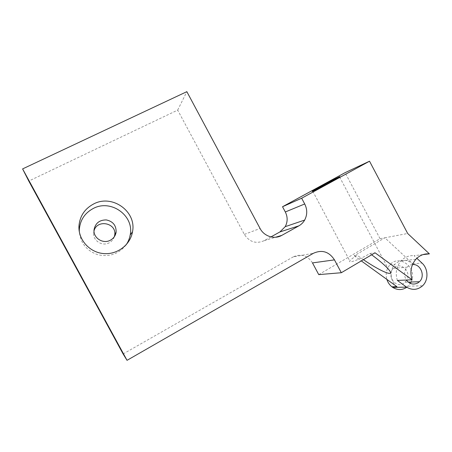 <?xml version="1.0" encoding="UTF-8"?>
<svg xmlns="http://www.w3.org/2000/svg" width="452" height="452" viewBox="0 0 452 452"><rect width="100%" height="100%" fill="white"/><g stroke="black" fill="none" stroke-linecap="round" stroke-linejoin="round"><path stroke-width="0.34" stroke-dasharray="2.26 1.69" d="M363.408 259.668L357.233 255.34C353.102 257.793 350.622 259.646 349.797 260.906C347.724 263.821 360.351 259.273 369.951 253.521L371.674 254.787M369.951 253.521L375.036 252.792M318.739 274.618L380.053 238.701L384.867 237.792L354.227 255.77L357.233 255.34M422.925 254.623L414.066 255.662L416.857 258.273M397.353 280.432C395.133 272.98 396.359 266.454 401.037 260.86C404.653 257.058 408.998 255.323 414.066 255.662M412.501 264.595C410.416 264.776 408.619 265.64 407.116 267.194C403.952 271.155 403.704 275.438 406.371 280.037M354.227 255.77L361.317 260.906M396.924 286.681C390.172 281.686 389.161 270.166 394.929 264.307C400.687 259.137 406.67 259.002 412.874 263.9L384.867 237.792L407.687 233.492M406.806 287.274L410.359 283.387M411.083 282.025C418.1 268.561 399.653 253.386 389.952 264.787C386.398 268.934 385.375 273.805 386.878 279.409M406.614 280.37L403.721 283.364C395.641 288.924 386.132 275.228 393.33 268.352C399.817 260.866 411.862 271.353 406.806 280.02M312.49 262.906C307.552 255.425 301.134 253.419 293.229 256.889L313.49 253.25M123.113 353.956L293.229 256.889M270.963 236.904L264.205 240.662C256.086 244.142 249.464 242.057 244.34 234.413L177.687 110.107L28.781 181.06M380.053 238.701L345.091 172.664M114.328 236.724C113.441 239.402 111.734 241.419 109.203 242.786C102.305 246.741 92.711 240.65 93.671 232.859L94.01 230.961M126.018 244.978C118.842 253.934 109.503 257.194 97.982 254.753C86.812 250.939 80.586 243.289 79.32 231.797M177.687 110.107L186.845 91.671M412.874 263.9L421.982 263.058M244.34 234.413L260.07 228.475M264.205 240.662L275.562 237.249M312.756 191.213L349.797 260.906M339.576 176.958L388.511 269.319M415.851 259.295L401.037 260.86M405.156 282.246L408.297 282.127M393.33 268.352L407.116 267.194M93.671 232.859L94.039 229.791M408.145 286.156L422.552 285.8M389.952 264.787L394.929 264.307"/><path stroke-width="0.68" d="M371.674 254.787C379.64 260.742 385.257 265.59 388.511 269.319C396.014 277.839 381.505 272.076 363.408 259.668M320.677 186.506C330.129 181.342 342.158 175.252 339.576 176.958C336.576 179.105 308.185 193.987 312.677 191.066L320.677 186.506M429.4 253.866L407.687 233.492L369.521 161.206L301.653 198.219L304.716 203.971C307.416 209.445 307.394 214.819 304.659 220.079C303.241 222.548 301.314 224.469 298.879 225.853L281.782 235.385C274.511 239.662 264.109 236.402 260.07 228.475L186.845 91.671L22.6 168.907L127.035 360.329L313.49 253.25C322.084 249.453 329.084 251.662 334.474 259.872L312.49 262.906L318.739 274.618L341.322 272.725L375.036 252.792L412.066 279.788C409.738 271.985 410.998 265.154 415.851 259.295C419.609 255.318 424.129 253.504 429.4 253.866L422.925 254.623M416.857 258.273L421.982 263.058C428.343 268.708 428.654 280.223 422.552 285.8C417.614 290.037 412.28 290.472 406.551 287.11L397.353 280.432L412.066 279.788M406.371 280.037C409.693 284.15 413.552 285.099 417.947 282.884L419.433 281.715C425.688 276.144 420.597 263.589 412.501 264.595M361.317 260.906L396.924 286.681L391.901 286.8L392.743 287.41L406.551 287.11M334.474 259.872L341.322 272.725M93.502 204.033C112.232 193.778 136.888 211.649 132.481 231.87C130.312 244.978 117.079 254.962 103.293 253.544C89.49 252.289 78.247 239.713 78.947 226.158C79.772 216.214 84.626 208.841 93.502 204.033M392.743 287.41C397.557 290.314 402.24 290.269 406.806 287.274M410.359 283.387L411.083 282.025M386.878 279.409C387.844 282.438 389.522 284.901 391.901 286.8M406.806 280.02L406.614 280.37M22.6 168.907L28.781 181.06L123.113 353.956L127.035 360.329M369.521 161.206L345.091 172.664L282.523 206.733L285.314 211.971C287.777 216.966 287.743 221.864 285.218 226.667L279.901 231.944L270.963 236.904M94.01 230.961C96.892 218.836 116.938 222.926 114.701 235.068L114.328 236.724M79.32 231.797L79.32 229.588C80.1 220.141 84.705 213.124 93.14 208.541C110.932 198.761 134.391 215.723 130.193 234.955C129.549 238.588 128.159 241.927 126.018 244.978M110.35 240.221C113.605 238.424 115.526 235.724 116.119 232.13C116.277 225.463 113.017 221.395 106.322 219.926C99.446 219.898 95.349 223.186 94.039 229.791C93.033 237.967 103.107 244.368 110.35 240.221M282.523 206.733L301.653 198.219M275.562 237.249L281.782 235.385M279.901 231.944L298.879 225.853M285.314 211.971L304.716 203.971M78.947 226.158L79.32 229.588M132.481 231.87L130.193 234.955M408.297 282.127L419.433 281.715M114.701 235.068L116.119 232.13M285.218 226.667L304.659 220.079"/></g></svg>
